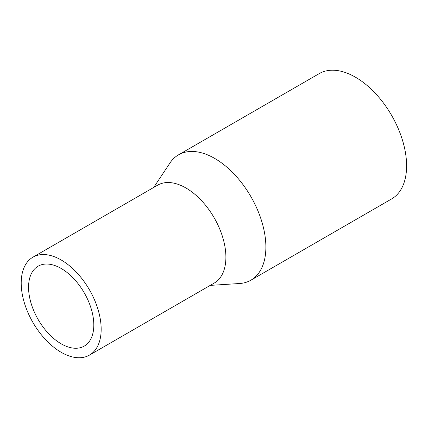 <?xml version="1.0" encoding="UTF-8"?>
<svg xmlns="http://www.w3.org/2000/svg" width="428" height="428" viewBox="0 0 428 428"><rect width="100%" height="100%" fill="white"/><g stroke="black" fill="none" stroke-linecap="round" stroke-linejoin="round"><path stroke-width="0.64" d="M210.223 285.385L239.541 283.518A72.369 41.783 -120 0 0 250.888 280.19L391.609 198.94A72.369 41.783 -120 0 0 391.615 115.378A72.369 41.783 -120 0 0 319.245 73.595L178.519 154.84A72.369 41.783 -120 0 0 169.964 163.004L153.684 187.459M250.888 280.19A72.369 41.783 -120 0 0 250.888 196.623A72.369 41.783 -120 0 0 178.519 154.84M61.188 343.818A46.133 26.638 -120 0 0 84.252 346.102A46.133 26.638 -120 0 0 84.252 292.827A46.133 26.638 -120 0 0 38.119 266.195A46.133 26.638 -120 0 0 31.046 303.163A46.133 26.638 -120 0 0 61.188 343.818M61.188 352.308A56.539 32.64 -120 0 0 89.457 355.112A56.539 32.64 -120 0 0 89.457 289.826A56.539 32.64 -120 0 0 32.919 257.185A56.539 32.64 -120 0 0 24.252 302.489A56.539 32.64 -120 0 0 61.188 352.308M89.457 355.112L214.187 283.095A56.539 32.64 -120 0 0 214.187 217.815A56.539 32.64 -120 0 0 157.648 185.169L32.919 257.185"/></g></svg>
